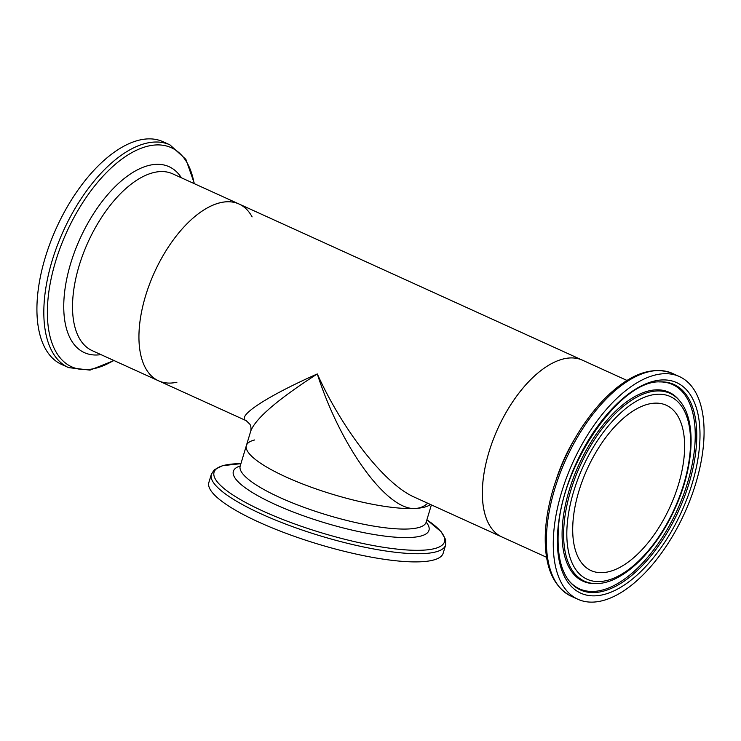 <?xml version="1.0" encoding="UTF-8"?>
<svg xmlns="http://www.w3.org/2000/svg" width="741" height="741" viewBox="0 0 741 741"><rect width="100%" height="100%" fill="white"/><g stroke="black" fill="none" stroke-linecap="round" stroke-linejoin="round"><path stroke-width="1.11" d="M546.562 557.278L501.99 537.003A97.136 48.684 -65.5 0 1 493.015 440.163A97.136 48.684 -65.5 0 1 569.56 357.968A97.136 48.684 -65.5 0 1 582.417 360.172A97.136 48.684 114.5 0 0 519.895 391.85A97.136 48.684 114.5 0 0 482.511 487.467A97.136 48.684 114.5 0 0 501.99 537.003L414.33 497.137C385.098 484.41 343.296 431.345 317.287 373.936C340.943 447.694 387.941 511.79 415.886 508.4A97.136 21.776 16.8 0 0 430.41 504.454A97.136 21.776 -163.2 0 1 415.886 508.4A97.136 21.776 -163.2 0 1 308.497 486.207A97.136 21.776 -163.2 0 1 246.382 445.536A97.136 21.776 -163.2 0 1 254.654 439.969M445.628 545.043L443.164 553.212A122.367 27.436 -163.2 0 1 422.407 561.687A122.367 27.436 -163.2 0 1 287.119 533.724A122.367 27.436 -163.2 0 1 208.869 482.474L211.333 474.305L214.316 469.766L222.467 465.7L240.908 463.662A120.357 26.982 -163.2 0 0 259.081 509.28A120.357 26.982 -163.2 0 0 424.093 550.109A120.357 26.982 -163.2 0 0 426.881 519.812L441.117 531.714L445.656 539.615L445.628 545.043A122.367 27.436 -163.2 0 1 424.871 553.518A122.367 27.436 -163.2 0 1 289.583 525.554A122.367 27.436 -163.2 0 1 211.333 474.305M226.162 201.793A97.136 48.684 114.5 0 0 149.617 283.979A97.136 48.684 114.5 0 0 158.583 380.828A97.136 48.684 -65.5 0 1 154.489 272.262A97.136 48.684 -65.5 0 1 239.01 203.997A97.136 48.684 114.5 0 0 226.162 201.793M431.382 504.899L426.168 522.183A97.136 21.776 -163.2 0 1 409.69 528.907A97.136 21.776 -163.2 0 1 302.309 506.714A97.136 21.776 -163.2 0 1 240.195 466.033L246.382 445.536A97.136 21.776 16.8 0 0 308.497 486.207A97.136 21.776 16.8 0 0 415.886 508.4C420.36 508.104 424.297 506.372 427.687 503.213M246.382 445.536L250.819 430.854C255.904 418.174 278.06 399.204 317.287 373.936C266.538 396.454 235.916 416.59 246.207 420.675L92.171 350.623A97.136 48.684 -65.5 0 1 88.077 242.057A97.136 48.684 -65.5 0 1 172.597 173.792L239.01 203.997A97.136 48.684 -65.5 0 1 252.107 216.881M553.453 536.882A122.367 61.327 114.5 0 0 577.989 599.302A122.367 61.327 114.5 0 0 684.48 513.3A122.367 61.327 114.5 0 0 679.312 376.521A122.367 61.327 114.5 0 0 600.543 416.433A122.367 61.327 114.5 0 0 553.453 536.882M572.839 524.258A90.819 45.516 114.5 0 0 591.049 570.579A90.819 45.516 114.5 0 0 670.086 506.751A90.819 45.516 114.5 0 0 666.252 405.234A90.819 45.516 114.5 0 0 607.796 434.856A90.819 45.516 114.5 0 0 572.839 524.258M176.914 382.226A97.136 48.684 -65.5 0 1 158.583 380.828M169.902 144.838A122.367 61.327 -65.5 0 0 63.42 230.84A122.367 61.327 -65.5 0 0 68.589 367.619L61.688 364.479A122.367 61.327 -65.5 0 1 56.52 227.7A122.367 61.327 -65.5 0 1 163.011 141.698L169.902 144.838L185.88 159.361L194.438 183.722M426.195 522.09A102.165 22.906 -163.2 0 1 411.635 537.42A102.165 22.906 -163.2 0 1 284.572 508.521A102.165 22.906 -163.2 0 1 240.223 465.95M574.757 438.811A97.136 48.684 114.5 0 0 556.232 479.547M546.552 533.752A122.367 61.327 114.5 0 0 571.098 596.162C552.573 586.418 543.996 565.161 545.376 532.371C546.126 518.116 548.886 503.167 553.647 487.504C564.244 453.863 580.305 425.251 601.803 401.65C627.46 374.779 650.996 365.359 672.411 373.381A122.367 61.327 114.5 0 0 593.652 413.293A122.367 61.327 114.5 0 0 546.552 533.752M557.556 534.215A115.689 57.983 114.5 0 0 659.898 549.266A115.689 57.983 114.5 0 0 668.502 380.244A115.689 57.983 114.5 0 0 557.556 534.215M569.227 581.074A112.873 56.566 114.5 0 0 678.682 510.66A112.873 56.566 114.5 0 0 659.823 381.893C619.726 379.966 559.205 468.043 558.205 533.27C557.325 554.713 561.002 570.644 569.227 581.074M568.819 580.555A112.252 56.26 114.5 0 0 677.246 510.012A112.252 56.26 114.5 0 0 659.166 381.921M680.164 401.455L679.33 400.418A103.805 52.027 114.5 0 0 609.732 417.183A103.805 52.027 114.5 0 0 562.243 528.268A103.805 52.027 114.5 0 0 596.023 583.602L597.348 583.547C623.098 582.963 655.461 551.258 674.199 510.253C693.845 468.534 697.04 421.666 680.164 401.455A103.184 51.713 114.5 0 0 610.973 418.128A103.184 51.713 114.5 0 0 563.771 528.537A103.184 51.713 114.5 0 0 597.348 583.547M566.967 528.083A100.368 50.305 114.5 0 0 655.757 541.143A100.368 50.305 114.5 0 0 663.232 394.499A100.368 50.305 114.5 0 0 566.967 528.083M100.961 354.615A102.165 51.203 -65.5 0 1 80.121 238.435A102.165 51.203 -65.5 0 1 181.388 177.784M113.725 360.422A120.357 60.317 -65.5 0 1 47.368 312.118A120.357 60.317 -65.5 0 1 114.133 165.317A120.357 60.317 -65.5 0 1 194.142 183.592M239.806 466.765L240.195 466.033M426.084 523.007L426.168 522.183M414.932 497.415L414.33 497.146M250.819 430.845C251.218 427.946 250.893 425.732 249.837 424.185L246.225 420.684M239.01 203.997L626.979 380.439M571.098 596.162L577.989 599.302M672.411 373.381L679.312 376.521M68.589 367.619L90.032 370.12L114.021 360.561"/></g></svg>
